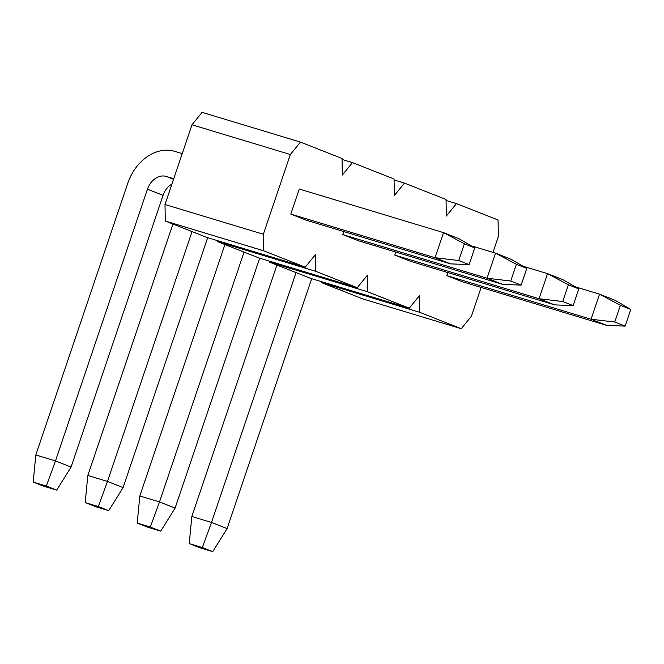 <?xml version="1.0" encoding="UTF-8"?>
<svg xmlns="http://www.w3.org/2000/svg" width="664" height="664" viewBox="0 0 664 664"><rect width="100%" height="100%" fill="white"/><g stroke="black" fill="none" stroke-linecap="round" stroke-linejoin="round"><path stroke-width="1" d="M165.004 204.512L191.987 124.782L202.097 112.349L300.435 142.088L290.334 154.521L263.351 234.251L263.649 250.784L305.249 267.185L206.911 237.446L165.303 221.046L165.004 204.512L263.351 234.251M217.311 241.547L315.657 271.286L357.257 287.686L258.91 257.947L217.311 241.547L217.294 240.584M269.31 262.048L367.657 291.786L409.265 308.196L310.918 278.457L269.31 262.048L269.293 261.093M481.134 287.421L471.374 316.263L461.264 328.697L362.926 298.958L321.318 282.557L321.301 281.594M165.303 221.046L263.649 250.784M321.318 282.557L419.665 312.296L461.264 328.697M315.657 271.286L315.358 254.752L305.249 267.185M419.665 312.296L419.366 295.762L409.265 308.196M367.657 291.786L367.358 275.261L357.257 287.686M492.995 252.378L498.357 236.533L498.058 220L456.45 203.599L446.349 216.032L446.05 199.499L404.451 183.098L394.35 195.531L394.051 178.998L352.443 162.597L342.342 175.022L342.043 158.497L300.435 142.088M290.799 214.107L299.29 189.024L443.527 232.641L459.131 238.791L474.785 247.896L469.124 264.612L450.64 263.874L306.403 220.257L290.799 214.107L435.036 257.723L450.64 263.874M342.807 234.608L487.044 278.224L510.732 281.021L516.385 264.297L526.793 268.397L521.132 285.122L502.648 284.375L358.402 240.758L342.807 234.608L343.827 231.578M394.806 255.109L539.052 298.725L562.732 301.522L568.392 284.798L578.792 288.898L573.132 305.623L554.647 304.884L410.41 261.259L394.806 255.109L395.835 252.079M446.814 275.618L591.051 319.235L614.739 322.023L620.4 305.299L630.8 309.407L625.139 326.124L606.655 325.385L462.418 281.768L446.814 275.618L447.843 272.58M191.987 124.782L290.334 154.521M342.06 159.451L352.443 162.597M394.067 179.961L404.451 183.098M446.067 200.462L456.45 203.599M163.062 195.34L147.458 189.19L55.477 460.924L46.314 486.04L56.714 490.14L43.6 486.172L33.2 482.072L35.814 454.973L55.477 460.924L71.081 467.074L163.062 195.34A17.671 13.678 111.5 0 1 171.934 184.028M469.124 264.612L458.724 260.512L435.036 257.723L443.527 232.641L464.385 243.796L474.785 247.896M147.458 189.19A17.671 13.678 111.5 0 1 166.232 176.433L173.736 178.707M56.714 490.14L71.081 467.074M182.226 153.625L174.715 151.35A44.173 34.204 -68.5 0 0 127.787 183.239L35.814 454.973M458.724 260.512L464.385 243.796M33.2 482.072L46.314 486.04M172.922 224.05L87.814 475.474L107.485 481.425L123.089 487.575L207.674 237.679M526.793 268.397L511.139 259.292L495.535 253.142L471.108 245.755M510.732 281.021L521.132 285.122M516.385 264.297L495.535 253.142L487.044 278.224L502.648 284.375M87.814 475.474L85.208 502.573L98.322 506.541L107.485 481.425L192.054 231.587M98.322 506.541L108.722 510.641L123.089 487.575M108.722 510.641L95.608 506.673L85.208 502.573M224.93 244.551L139.822 495.983L159.493 501.926L175.097 508.076L259.682 258.18M578.792 288.898L563.138 279.793L547.543 273.643L523.116 266.264M562.732 301.522L573.132 305.623M568.392 284.798L547.543 273.643L539.052 298.725L554.647 304.884M139.822 495.983L137.207 523.083L150.321 527.042L159.493 501.926L244.053 252.096M150.321 527.042L160.721 531.142L175.097 508.076M160.721 531.142L147.615 527.183L137.207 523.083M276.929 265.052L191.83 516.484L211.501 522.435L227.096 528.586L311.682 278.681M630.8 309.407L615.146 300.302L599.542 294.152L575.124 286.765M614.739 322.023L625.139 326.124M620.4 305.299L599.542 294.152L591.051 319.235L606.655 325.385M191.83 516.484L189.215 543.584L202.329 547.551L211.501 522.435L296.061 272.597M202.329 547.551L212.729 551.651L227.096 528.586M212.729 551.651L199.615 547.684L189.215 543.584M173.536 179.313L166.232 176.433"/></g></svg>
